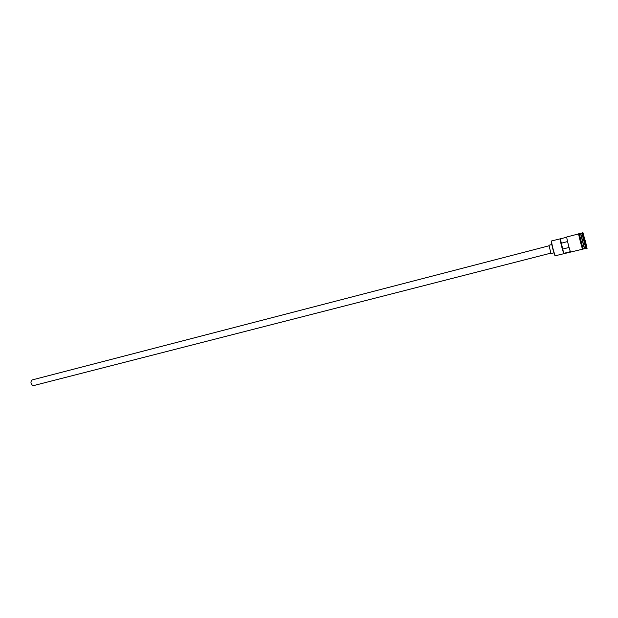 <?xml version="1.0" encoding="UTF-8"?>
<svg xmlns="http://www.w3.org/2000/svg" width="618" height="618" viewBox="0 0 618 618"><rect width="100%" height="100%" fill="white"/><g stroke="black" fill="none" stroke-linecap="round" stroke-linejoin="round"><path stroke-width="0.93" d="M566.745 237.25L551.58 240.943L551.534 241.738C552.299 246.42 553.481 250.993 555.072 255.45L554.809 255.319C553.257 250.978 552.113 246.536 551.372 241.986L551.503 241.252M550.831 253.141L32.978 385.748C30.63 383.793 30.336 381.862 32.113 379.946L548.938 245.817M553.96 252.893L550.962 253.426L548.962 245.253L551.797 244.519M585.818 248.405L581.847 233.032L580.727 233.326L584.481 248.32L585.818 248.405L585.81 247.949M580.511 233.573L584.381 248.59M582.836 232.214L582.272 232.36L582.318 233.071L586.204 248.15L586.513 248.799L587.077 248.652L582.836 232.214L587.077 248.652M560.155 238.702C559.545 238.424 562.534 250.684 563.732 253.365L570.399 251.665C569.248 248.969 566.235 236.671 566.791 236.972L578.749 233.874M555.219 255.775L582.697 249.178M580.395 233.419L579.275 233.712L583.021 248.691L584.358 248.784M569.062 247.439L562.728 249.062L560.348 238.919M563.732 253.365L562.728 249.062M585.725 242.418L586.606 246.605L585.841 244.628L583.315 234.245L585.725 242.418L583.639 235.821M561.345 243.191L567.556 241.576M585.261 242.457L586.057 245.191M584.582 248.536L580.704 233.519M584.427 248.251L580.534 233.496L584.435 248.197M582.473 248.884C581.453 246.52 577.992 232.53 578.749 233.836M579.313 233.697C578.548 232.322 582.017 246.366 583.037 248.737L583.276 249.054M585.524 247.803L586.204 248.15M581.886 233.704L582.318 233.071M583.199 249.077L582.627 249.054C581.368 246.227 577.39 230.862 579.236 233.712"/></g></svg>

